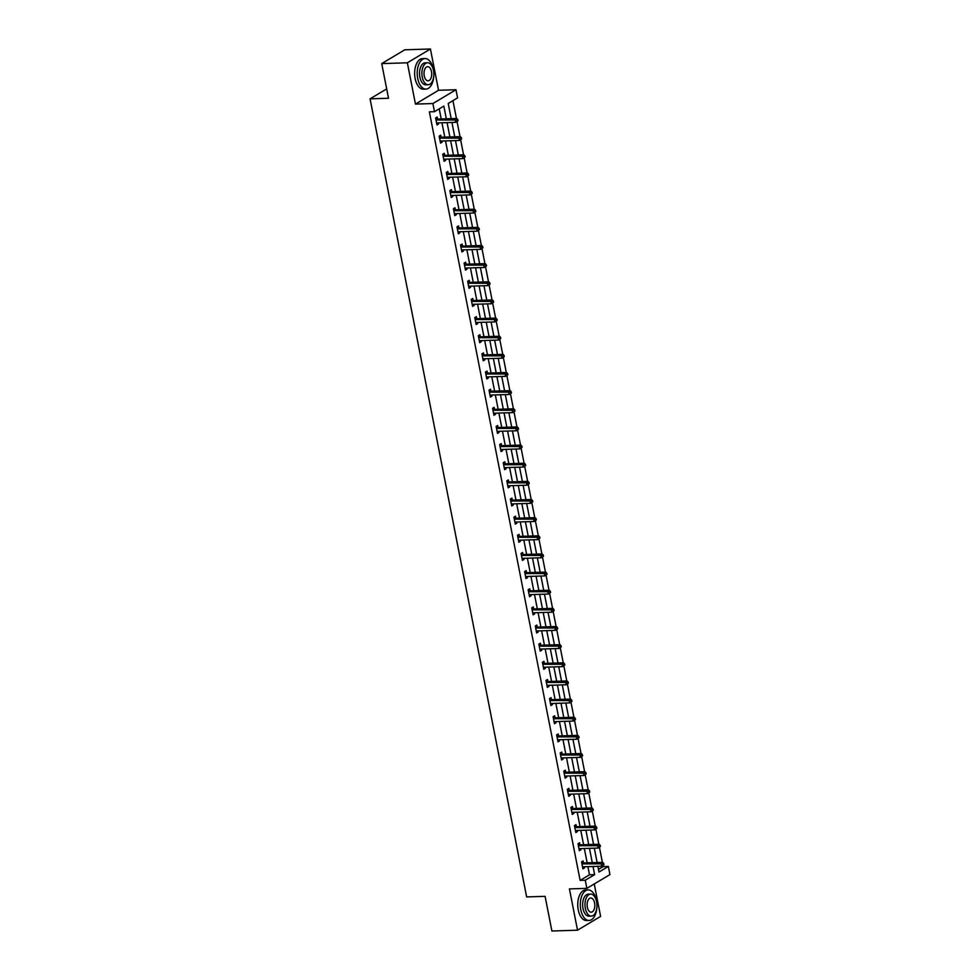 <?xml version="1.0" encoding="UTF-8"?>
<svg xmlns="http://www.w3.org/2000/svg" width="980" height="980" viewBox="0 0 980 980"><rect width="100%" height="100%" fill="white"/><g stroke="black" fill="none" stroke-linecap="round" stroke-linejoin="round"><path stroke-width="1.47" d="M598.474 869.419L603.215 866.59L608.347 866.43L609.94 874.577L586.861 888.37L585.268 880.224L594.627 874.638L593.023 866.479M386.684 88.898L370.06 98.833L526.64 896.92L545.088 896.345L551.899 931L577.526 930.204L600.605 916.398L594.248 883.96M370.06 98.833L388.521 98.257L381.71 63.602L404.789 49.796L430.428 49L407.349 62.806L415.459 104.088L432.891 103.549L455.97 89.744L457.562 97.89L448.203 103.476L451.192 118.666M415.459 104.088L438.538 90.283L430.428 49M438.538 90.283L455.97 89.744M603.215 866.59L602.994 865.45M602.394 862.388L599.442 847.308M598.829 844.233L595.877 829.166M595.277 826.091L592.312 811.024M591.712 807.949L588.76 792.881M588.159 789.807L585.195 774.739M584.595 771.664L581.642 756.597M581.03 753.522L578.077 738.455M577.477 735.38L574.525 720.3M573.913 717.238L570.96 702.158M570.36 699.095L567.396 684.016M566.795 680.953L563.843 665.873M563.243 662.798L560.278 647.731M559.678 644.656L556.726 629.589M556.113 626.514L553.161 611.447M552.561 608.372L549.596 593.304M548.996 590.23L546.044 575.162M545.443 572.087L542.479 557.008M541.879 553.945L538.927 538.865M538.326 535.803L535.362 520.723M534.762 517.661L531.809 502.581M531.197 499.506L528.245 484.439M527.644 481.364L524.68 466.296M524.08 463.221L521.127 448.154M520.527 445.079L517.562 430.012M516.962 426.937L514.01 411.87M513.398 408.795L510.445 393.727M509.845 390.652L506.88 375.573M506.28 372.51L503.328 357.43M502.728 354.368L499.763 339.288M499.163 336.226L496.211 321.146M495.611 318.071L492.646 303.004M492.046 299.929L489.094 284.862M488.481 281.787L485.529 266.719M484.929 263.644L481.964 248.577M481.364 245.502L478.412 230.435M477.811 227.36L474.847 212.28M474.247 209.218L471.294 194.138M470.682 191.076L467.73 175.996M467.129 172.933L464.165 157.854M463.565 154.779L460.612 139.711M460.012 136.637L457.048 121.569M456.447 118.494L452.944 100.646M381.71 63.602L407.349 62.806M449.428 109.723L450.8 116.694M452.993 127.865L454.365 134.836M456.545 146.008L457.917 152.99M460.11 164.15L461.482 171.132M463.675 182.292L465.035 189.275M467.227 200.435L468.599 207.417M470.792 218.577L472.164 225.559M474.345 236.719L475.716 243.702M477.909 254.874L479.281 261.844M481.474 273.016L482.834 279.986M485.027 291.158L486.399 298.128M488.591 309.3L489.951 316.283M492.144 327.443L493.516 334.425M495.709 345.585L497.081 352.567M499.261 363.727L500.633 370.71M502.826 381.869L504.198 388.852M506.391 400.012L507.75 406.994M509.943 418.166L511.315 425.136M513.508 436.308L514.88 443.279M517.06 454.451L518.432 461.421M520.625 472.593L521.997 479.563M524.19 490.735L525.549 497.718M527.742 508.877L529.114 515.86M531.307 527.02L532.667 534.002M534.86 545.162L536.232 552.144M538.424 563.304L539.796 570.287M541.977 581.446L543.349 588.429M545.542 599.601L546.913 606.571M549.106 617.743L550.466 624.713M552.659 635.885L554.031 642.856M556.224 654.028L557.596 661.01M559.776 672.17L561.148 679.152M563.341 690.312L564.713 697.295M566.893 708.454L568.265 715.437M570.458 726.596L571.83 733.579M574.023 744.739L575.383 751.721M577.575 762.893L578.947 769.864M581.14 781.036L582.512 788.006M584.693 799.178L586.065 806.148M588.257 817.32L589.629 824.303M591.822 835.462L593.182 842.445M595.375 853.605L596.747 860.587M446.341 118.813L443.842 106.097L434.483 111.683L429.363 111.843L580.135 880.395L589.495 874.797L587.902 866.639M587.155 862.853L584.337 848.496M583.59 844.711L580.773 830.354M580.038 826.569L577.22 812.212M576.473 808.427L573.655 794.07M572.92 790.284L570.103 775.927M569.356 772.142L566.538 757.785M565.791 754L562.986 739.643M562.238 735.858L559.421 721.501M558.673 717.703L555.856 703.346M555.121 699.561L552.304 685.204M551.556 681.418L548.739 667.062M548.004 663.276L545.186 648.919M544.439 645.134L541.621 630.777M540.874 626.992L538.057 612.635M537.322 608.85L534.504 594.493M533.757 590.707L530.94 576.35M530.205 572.565L527.387 558.208M526.64 554.423L523.822 540.054M523.075 536.268L520.27 521.911M519.523 518.126L516.705 503.769M515.958 499.984L513.14 485.627M512.405 481.841L509.588 467.485M508.841 463.699L506.023 449.342M505.288 445.557L502.471 431.2M501.723 427.415L498.906 413.058M498.159 409.273L495.341 394.916M494.606 391.13L491.788 376.773M491.041 372.976L488.224 358.619M487.489 354.834L484.671 340.477M483.924 336.691L481.107 322.334M480.359 318.549L477.554 304.192M476.807 300.407L473.989 286.05M473.242 282.264L470.425 267.908M469.69 264.122L466.872 249.765M466.125 245.98L463.307 231.623M462.572 227.838L459.755 213.481M459.007 209.683L456.19 195.326M455.443 191.541L452.625 177.184M451.89 173.399L449.073 159.042M448.326 155.257L445.508 140.9M444.773 137.114L441.955 122.757M441.208 118.972L439.224 108.854M437.546 118.935L437.178 117.049L435.61 117.98L436.982 124.962L438.538 124.031L438.317 122.868M441.098 137.078L440.731 135.191L439.175 136.122L440.547 143.105L442.103 142.174L441.87 141.01M444.663 155.22L444.295 153.333L442.74 154.264L444.099 161.247L445.667 160.316L445.435 159.152M448.228 173.362L447.848 171.476L446.292 172.407L447.664 179.389L449.22 178.458L448.999 177.307M451.78 191.504L451.413 189.618L449.857 190.561L451.216 197.531L452.785 196.6L452.552 195.449M455.345 209.647L454.977 207.772L453.409 208.703L454.781 215.674L456.337 214.743L456.117 213.591M458.897 227.789L458.53 225.915L456.974 226.846L458.346 233.816L459.902 232.885L459.669 231.733M462.462 245.931L462.095 244.057L460.527 244.988L461.899 251.97L463.454 251.027L463.234 249.876M466.015 264.086L465.647 262.199L464.091 263.13L465.463 270.113L467.019 269.182L466.799 268.018M469.579 282.228L469.212 280.341L467.656 281.272L469.016 288.255L470.584 287.324L470.351 286.16M473.144 300.37L472.764 298.483L471.209 299.415L472.581 306.397L474.136 305.466L473.916 304.302M476.697 318.512L476.329 316.626L474.773 317.557L476.133 324.539L477.701 323.608L477.468 322.445M480.261 336.655L479.894 334.768L478.326 335.699L479.698 342.682L481.254 341.751L481.033 340.599M483.814 354.797L483.446 352.91L481.891 353.854L483.263 360.824L484.818 359.893L484.586 358.741M487.379 372.939L487.011 371.065L485.443 371.996L486.815 378.966L488.383 378.035L488.15 376.884M490.943 391.081L490.564 389.207L489.008 390.138L490.38 397.108L491.935 396.177L491.715 395.026M494.496 409.224L494.128 407.349L492.573 408.28L493.932 415.263L495.5 414.32L495.268 413.168M498.06 427.378L497.693 425.491L496.125 426.423L497.497 433.405L499.053 432.474L498.832 431.31M501.613 445.52L501.246 443.634L499.69 444.565L501.062 451.547L502.618 450.616L502.385 449.452M505.178 463.663L504.81 461.776L503.242 462.707L504.614 469.69L506.17 468.759L505.95 467.595M508.73 481.805L508.363 479.918L506.807 480.849L508.179 487.832L509.735 486.901L509.514 485.737M512.295 499.947L511.928 498.06L510.372 498.992L511.732 505.974L513.299 505.043L513.067 503.892M515.86 518.089L515.48 516.203L513.924 517.146L515.296 524.116L516.852 523.185L516.632 522.034M519.412 536.232L519.045 534.357L517.489 535.288L518.849 542.259L520.417 541.327L520.184 540.176M522.977 554.374L522.61 552.5L521.042 553.431L522.413 560.401L523.969 559.47L523.749 558.318M526.529 572.516L526.162 570.642L524.606 571.573L525.978 578.543L527.534 577.612L527.301 576.461M530.094 590.671L529.727 588.784L528.159 589.715L529.531 596.698L531.099 595.754L530.866 594.603M533.647 608.813L533.279 606.926L531.724 607.857L533.096 614.84L534.651 613.909L534.431 612.745M537.212 626.955L536.844 625.069L535.288 626L536.648 632.982L538.216 632.051L537.983 630.887M540.776 645.097L540.409 643.211L538.841 644.142L540.213 651.124L541.769 650.193L541.548 649.03M544.329 663.24L543.961 661.353L542.405 662.284L543.778 669.267L545.333 668.336L545.101 667.172M547.894 681.382L547.526 679.495L545.958 680.426L547.33 687.409L548.886 686.478L548.665 685.326M551.446 699.524L551.079 697.638L549.523 698.581L550.895 705.551L552.451 704.62L552.218 703.469M555.011 717.666L554.643 715.792L553.088 716.723L554.447 723.693L556.015 722.762L555.783 721.611M558.576 735.808L558.196 733.934L556.64 734.865L558.012 741.836L559.568 740.905L559.347 739.753M562.128 753.951L561.76 752.077L560.205 753.008L561.565 759.99L563.133 759.047L562.9 757.895M565.693 772.105L565.325 770.219L563.757 771.15L565.129 778.132L566.685 777.201L566.465 776.038M569.245 790.248L568.878 788.361L567.322 789.292L568.694 796.274L570.25 795.344L570.017 794.18M572.81 808.39L572.443 806.503L570.875 807.434L572.246 814.417L573.802 813.486L573.582 812.322M576.363 826.532L575.995 824.645L574.439 825.577L575.811 832.559L577.367 831.628L577.147 830.464M579.927 844.674L579.56 842.788L578.004 843.719L579.364 850.701L580.932 849.77L580.699 848.619M583.492 862.817L583.112 860.93L581.557 861.873L582.929 868.844L584.484 867.913L584.264 866.761M586.861 888.37L569.429 888.909L577.526 930.204M580.135 880.395L585.268 880.224M434.483 111.683L432.891 103.549M597.874 866.332L598.988 872.029L608.347 866.43M451.927 122.451L454.745 136.808M455.492 140.593L458.309 154.95M459.044 158.736L461.862 173.093M462.609 176.878L465.427 191.235M466.162 195.02L468.979 209.377M469.726 213.162L472.544 227.519M473.291 231.305L476.109 245.662M476.844 249.447L479.661 263.804M480.408 267.601L483.226 281.958M483.961 285.743L486.778 300.101M487.526 303.886L490.343 318.243M491.09 322.028L493.896 336.385M494.643 340.17L497.46 354.527M498.208 358.312L501.025 372.67M501.76 376.455L504.577 390.812M505.325 394.597L508.142 408.954M508.877 412.739L511.695 427.096M512.442 430.882L515.26 445.251M516.007 449.036L518.824 463.393M519.559 467.178L522.377 481.535M523.124 485.321L525.942 499.678M526.677 503.463L529.494 517.82M530.241 521.605L533.059 535.962M533.806 539.747L536.611 554.104M537.359 557.89L540.176 572.246M540.923 576.032L543.741 590.389M544.476 594.174L547.293 608.531M548.041 612.329L550.858 626.686M551.593 630.471L554.411 644.828M555.158 648.613L557.975 662.97M558.723 666.755L561.54 681.112M562.275 684.898L565.093 699.255M565.84 703.04L568.657 717.397M569.392 721.182L572.21 735.539M572.957 739.324L575.774 753.681M576.51 757.467L579.327 771.823M580.074 775.621L582.892 789.978M583.639 793.763L586.457 808.12M587.192 811.906L590.009 826.263M590.756 830.048L593.574 844.405M594.309 848.19L597.126 862.547M592.288 862.694L589.47 848.337M588.723 844.552L585.905 830.195M585.158 826.41L582.341 812.053M581.606 808.267L578.788 793.91M578.041 790.125L575.223 775.768M574.488 771.983L571.671 757.626M570.923 753.841L568.106 739.484M567.359 735.698L564.554 721.341M563.806 717.544L560.989 703.187M560.241 699.402L557.424 685.045M556.689 681.259L553.871 666.902M553.124 663.117L550.307 648.76M549.572 644.975L546.754 630.618M546.007 626.832L543.19 612.476M542.442 608.69L539.625 594.333M538.89 590.548L536.072 576.191M535.325 572.406L532.508 558.049M531.773 554.251L528.955 539.894M528.208 536.109L525.39 521.752M524.643 517.967L521.838 503.61M521.091 499.825L518.273 485.468M517.526 481.682L514.708 467.325M513.973 463.54L511.156 449.183M510.409 445.398L507.591 431.041M506.856 427.255L504.038 412.899M503.291 409.113L500.474 394.756M499.727 390.971L496.909 376.602M496.174 372.817L493.357 358.46M492.609 354.674L489.792 340.317M489.057 336.532L486.239 322.175M485.492 318.39L482.675 304.033M481.927 300.248L479.122 285.891M478.375 282.105L475.557 267.748M474.81 263.963L471.993 249.606M471.257 245.821L468.44 231.464M467.693 227.679L464.875 213.321M464.14 209.524L461.323 195.167M460.576 191.382L457.758 177.025M457.011 173.239L454.193 158.882M453.458 155.097L450.641 140.74M449.894 136.955L447.076 122.598M589.495 874.797L594.627 874.638M436.81 124.08L438.538 124.031M440.375 142.222L442.103 142.174M443.928 160.365L445.667 160.316M447.493 178.507L449.22 178.458M451.045 196.662L452.785 196.6M454.61 214.804L456.337 214.743M458.175 232.946L459.902 232.885M461.727 251.088L463.454 251.027M465.292 269.231L467.019 269.182M468.844 287.373L470.584 287.324M472.409 305.515L474.136 305.466M475.962 323.657L477.701 323.608M479.526 341.8L481.254 341.751M483.091 359.942L484.818 359.893M486.644 378.096L488.383 378.035M490.208 396.238L491.935 396.177M493.761 414.381L495.5 414.32M497.326 432.523L499.053 432.474M500.878 450.665L502.618 450.616M504.443 468.808L506.17 468.759M508.008 486.95L509.735 486.901M511.56 505.092L513.299 505.043M515.125 523.234L516.852 523.185M518.677 541.389L520.417 541.327M522.242 559.531L523.969 559.47M525.807 577.673L527.534 577.612M529.359 595.816L531.099 595.754M532.924 613.958L534.651 613.909M536.476 632.1L538.216 632.051M540.041 650.242L541.769 650.193M543.594 668.385L545.333 668.336M547.159 686.527L548.886 686.478M550.723 704.681L552.451 704.62M554.276 722.823L556.015 722.762M557.841 740.966L559.568 740.905M561.393 759.108L563.133 759.047M564.958 777.25L566.685 777.201M568.523 795.393L570.25 795.344M572.075 813.535L573.802 813.486M575.64 831.677L577.367 831.628M579.192 849.819L580.932 849.77M582.757 867.962L584.484 867.913M458.04 120.761L457.807 119.597L457.182 119.977L457.415 121.128L458.04 120.761L455.786 122.329L437.117 122.904A1.225 0.98 -120.9 0 0 436.749 123.002L436.615 123.076M457.415 121.128L455.786 122.329L455.21 119.425L456.766 118.482L438.109 119.07A1.225 0.98 -120.9 0 1 437.705 118.997L435.659 118.2M435.978 119.866L436.149 119.928A1.225 0.98 -120.9 0 0 436.541 120.001L457.182 119.977M457.807 119.597L456.766 118.482M433.626 71.27A15.276 8.293 88.2 0 0 433.307 69.163A15.276 8.293 88.2 0 0 425.026 58.567A15.276 8.293 88.2 0 0 417.713 78.498A15.276 8.293 88.2 0 0 425.982 89.094A15.276 8.293 88.2 0 0 433.773 75.889M425.026 58.567L422.466 58.641A15.276 8.293 88.2 0 0 415.14 78.572A15.276 8.293 88.2 0 0 423.421 89.18L425.982 89.094M428.211 84.746L425.847 84.819A11.001 5.966 -91.8 0 1 419.893 77.187A11.001 5.966 -91.8 0 1 425.161 62.843L427.525 62.769A11.001 5.966 88.2 0 0 422.257 77.114A11.001 5.966 88.2 0 0 428.211 84.746A11.001 5.966 88.2 0 0 433.479 70.401A11.001 5.966 88.2 0 0 427.525 62.769M424.242 75.925A7.081 3.847 88.2 0 0 428.089 80.838A7.081 3.847 88.2 0 0 431.482 71.589A7.081 3.847 88.2 0 0 427.648 66.677A7.081 3.847 88.2 0 0 424.242 75.925M596.734 902.617A15.276 8.293 88.2 0 0 596.404 900.522A15.276 8.293 88.2 0 0 588.135 889.914A15.276 8.293 88.2 0 0 580.809 909.844A15.276 8.293 88.2 0 0 589.09 920.441A15.276 8.293 88.2 0 0 596.881 907.235M588.135 889.914L585.575 889.999A15.276 8.293 88.2 0 0 578.249 909.918A15.276 8.293 88.2 0 0 586.518 920.526L589.09 920.441M591.308 916.092L588.956 916.165A11.001 5.966 -91.8 0 1 583.002 908.534A11.001 5.966 -91.8 0 1 588.27 894.189L590.622 894.115A11.001 5.966 88.2 0 0 585.354 908.46A11.001 5.966 88.2 0 0 591.308 916.092A11.001 5.966 88.2 0 0 596.587 901.747A11.001 5.966 88.2 0 0 590.622 894.115M587.351 907.272A7.081 3.847 88.2 0 0 591.185 912.184A7.081 3.847 88.2 0 0 594.591 902.948A7.081 3.847 88.2 0 0 590.744 898.023A7.081 3.847 88.2 0 0 587.351 907.272M461.592 138.903L461.372 137.739L460.747 138.119L460.968 139.283L461.592 138.903L459.338 140.471L440.682 141.047A1.225 0.98 -120.9 0 0 440.314 141.145L440.179 141.218M460.968 139.283L459.338 140.471L458.775 137.567L460.33 136.637L441.662 137.212A1.225 0.98 -120.9 0 1 441.27 137.139L439.212 136.343M439.542 138.008L439.702 138.07A1.225 0.98 -120.9 0 0 440.106 138.143L460.747 138.119M461.372 137.739L460.33 136.637M465.157 157.045L464.924 155.881L464.3 156.261L464.532 157.425L465.157 157.045L462.903 158.613L444.234 159.201A1.225 0.98 -120.9 0 0 443.866 159.287L443.732 159.36M464.532 157.425L462.903 158.613L462.327 155.71L463.895 154.779L445.226 155.355A1.225 0.98 -120.9 0 1 444.822 155.281L442.776 154.485M443.107 156.151L443.266 156.212A1.225 0.98 -120.9 0 0 443.671 156.286L464.3 156.261M464.924 155.881L463.895 154.779M468.71 175.187L468.489 174.024L467.864 174.403L468.085 175.567L468.71 175.187L466.455 176.755L447.799 177.343A1.225 0.98 -120.9 0 0 447.431 177.429L447.297 177.503M468.085 175.567L466.455 176.755L465.892 173.852L467.448 172.921L448.791 173.497A1.225 0.98 -120.9 0 1 448.387 173.423L446.341 172.627M446.66 174.293L446.831 174.354A1.225 0.98 -120.9 0 0 447.223 174.428L467.864 174.403M468.489 174.024L467.448 172.921M472.274 193.329L472.041 192.166L471.417 192.546L471.649 193.709L472.274 193.329L470.02 194.898L451.351 195.486A1.225 0.98 -120.9 0 0 450.984 195.584L450.849 195.657M471.649 193.709L470.02 194.898L469.445 191.994L471.013 191.063L452.344 191.639A1.225 0.98 -120.9 0 1 451.939 191.566L449.894 190.769M450.224 192.435L450.384 192.496A1.225 0.98 -120.9 0 0 450.788 192.57L471.417 192.546M472.041 192.166L471.013 191.063M475.839 211.484L475.606 210.32L474.982 210.688L475.214 211.852L475.839 211.484L473.585 213.04L454.916 213.628A1.225 0.98 -120.9 0 0 454.549 213.726L454.414 213.799M475.214 211.852L473.585 213.04L473.009 210.137L474.565 209.206L455.908 209.781A1.225 0.98 -120.9 0 1 455.504 209.708L453.458 208.912M453.777 210.578L453.948 210.651A1.225 0.98 -120.9 0 0 454.34 210.712L474.982 210.688M475.606 210.32L474.565 209.206M479.392 229.626L479.159 228.463L478.546 228.83L478.767 229.994L479.392 229.626L477.138 231.194L458.481 231.77A1.225 0.98 -120.9 0 0 458.113 231.868L457.966 231.942M478.767 229.994L477.138 231.194L476.574 228.279L478.13 227.348L459.461 227.924A1.225 0.98 -120.9 0 1 459.069 227.862L457.011 227.054M457.341 228.72L457.501 228.793A1.225 0.98 -120.9 0 0 457.905 228.867L478.546 228.83M479.159 228.463L478.13 227.348M482.956 247.769L482.724 246.605L482.099 246.972L482.332 248.136L482.956 247.769L480.702 249.337L462.033 249.912A1.225 0.98 -120.9 0 0 461.666 250.01L461.531 250.084M482.332 248.136L480.702 249.337L480.127 246.421L481.682 245.49L463.026 246.078A1.225 0.98 -120.9 0 1 462.621 246.005L460.576 245.196M460.906 246.874L461.066 246.936A1.225 0.98 -120.9 0 0 461.47 247.009L482.099 246.972M482.724 246.605L481.682 245.49M486.509 265.911L486.288 264.747L485.663 265.115L485.884 266.278L486.509 265.911L484.255 267.479L465.598 268.055A1.225 0.98 -120.9 0 0 465.231 268.153L465.096 268.226M485.884 266.278L484.255 267.479L483.691 264.563L485.247 263.632L466.578 264.22A1.225 0.98 -120.9 0 1 466.186 264.147L464.128 263.338M464.459 265.017L464.63 265.078A1.225 0.98 -120.9 0 0 465.022 265.151L485.663 265.115M486.288 264.747L485.247 263.632M490.074 284.053L489.841 282.889L489.216 283.257L489.449 284.421L490.074 284.053L487.82 285.621L469.151 286.197A1.225 0.98 -120.9 0 0 468.783 286.295L468.648 286.368M489.449 284.421L487.82 285.621L487.244 282.706L488.812 281.775L470.143 282.363A1.225 0.98 -120.9 0 1 469.738 282.289L467.693 281.493M468.024 283.159L468.183 283.22A1.225 0.98 -120.9 0 0 468.587 283.293L489.216 283.257M489.841 282.889L488.812 281.775M493.626 302.195L493.406 301.032L492.781 301.411L493.014 302.575L493.626 302.195L491.372 303.763L472.715 304.339A1.225 0.98 -120.9 0 0 472.348 304.437L472.213 304.511M493.014 302.575L491.372 303.763L490.809 300.86L492.364 299.917L473.708 300.505A1.225 0.98 -120.9 0 1 473.303 300.431L471.257 299.635M471.576 301.301L471.748 301.362A1.225 0.98 -120.9 0 0 472.14 301.436L492.781 301.411M493.406 301.032L492.364 299.917M497.191 320.338L496.958 319.174L496.333 319.554L496.566 320.717L497.191 320.338L494.937 321.906L476.268 322.481A1.225 0.98 -120.9 0 0 475.913 322.579L475.766 322.653M496.566 320.717L494.937 321.906L494.361 319.002L495.929 318.071L477.26 318.647A1.225 0.98 -120.9 0 1 476.868 318.574L474.81 317.777M475.141 319.443L475.3 319.505A1.225 0.98 -120.9 0 0 475.704 319.578L496.333 319.554M496.958 319.174L495.929 318.071M500.755 338.48L500.523 337.316L499.898 337.696L500.131 338.86L500.755 338.48L498.502 340.048L479.833 340.636A1.225 0.98 -120.9 0 0 479.465 340.721L479.33 340.795M500.131 338.86L498.502 340.048L497.926 337.145L499.482 336.214L480.825 336.789A1.225 0.98 -120.9 0 1 480.421 336.716L478.375 335.92M478.693 337.586L478.865 337.647A1.225 0.98 -120.9 0 0 479.257 337.72L499.898 337.696M500.523 337.316L499.482 336.214M504.308 356.622L504.088 355.458L503.463 355.838L503.683 357.002L504.308 356.622L502.054 358.19L483.397 358.778A1.225 0.98 -120.9 0 0 483.03 358.876L482.895 358.95M503.683 357.002L502.054 358.19L501.491 355.287L503.046 354.356L484.377 354.932A1.225 0.98 -120.9 0 1 483.985 354.858L481.927 354.062M482.258 355.728L482.417 355.789A1.225 0.98 -120.9 0 0 482.822 355.863L503.463 355.838M504.088 355.458L503.046 354.356M507.873 374.764L507.64 373.613L507.015 373.98L507.248 375.144L507.873 374.764L505.619 376.332L486.95 376.92A1.225 0.98 -120.9 0 0 486.582 377.018L486.448 377.092M507.248 375.144L505.619 376.332L505.043 373.429L506.611 372.498L487.942 373.074A1.225 0.98 -120.9 0 1 487.538 373L485.492 372.204M485.823 373.87L485.982 373.944A1.225 0.98 -120.9 0 0 486.386 374.005L507.015 373.98M507.64 373.613L506.611 372.498M511.425 392.919L511.205 391.755L510.58 392.123L510.801 393.286L511.425 392.919L509.171 394.475L490.515 395.063A1.225 0.98 -120.9 0 0 490.147 395.161L490.012 395.234M510.801 393.286L509.171 394.475L508.608 391.571L510.163 390.64L491.495 391.216A1.225 0.98 -120.9 0 1 491.103 391.155L489.045 390.346M489.375 392.012L489.547 392.086A1.225 0.98 -120.9 0 0 489.939 392.159L510.58 392.123M511.205 391.755L510.163 390.64M514.99 411.061L514.757 409.897L514.133 410.265L514.365 411.429L514.99 411.061L512.736 412.629L494.067 413.205A1.225 0.98 -120.9 0 0 493.7 413.303L493.565 413.376M514.365 411.429L512.736 412.629L512.16 409.714L513.728 408.783L495.059 409.371A1.225 0.98 -120.9 0 1 494.655 409.297L492.609 408.488M492.94 410.167L493.099 410.228A1.225 0.98 -120.9 0 0 493.504 410.302L514.133 410.265M514.757 409.897L513.728 408.783M518.555 429.203L518.322 428.04L517.697 428.407L517.93 429.571L518.555 429.203L516.301 430.771L497.632 431.347A1.225 0.98 -120.9 0 0 497.264 431.445L497.13 431.519M517.93 429.571L516.301 430.771L515.725 427.856L517.281 426.925L498.624 427.513A1.225 0.98 -120.9 0 1 498.22 427.439L496.174 426.631M496.493 428.309L496.664 428.37A1.225 0.98 -120.9 0 0 497.056 428.444L517.697 428.407M518.322 428.04L517.281 426.925M522.107 447.346L521.875 446.182L521.262 446.549L521.483 447.713L522.107 447.346L519.853 448.913L501.197 449.489A1.225 0.98 -120.9 0 0 500.829 449.587L500.682 449.661M521.483 447.713L519.853 448.913L519.29 445.998L520.846 445.067L502.177 445.655A1.225 0.98 -120.9 0 1 501.785 445.582L499.727 444.785M500.057 446.451L500.216 446.513A1.225 0.98 -120.9 0 0 500.621 446.586L521.262 446.549M521.875 446.182L520.846 445.067M525.672 465.488L525.439 464.324L524.815 464.704L525.047 465.855L525.672 465.488L523.418 467.056L504.749 467.632A1.225 0.98 -120.9 0 0 504.382 467.73L504.247 467.803M525.047 465.855L523.418 467.056L522.842 464.153L524.398 463.209L505.741 463.797A1.225 0.98 -120.9 0 1 505.337 463.724L503.291 462.928M503.622 464.594L503.781 464.655A1.225 0.98 -120.9 0 0 504.185 464.728L524.815 464.704M525.439 464.324L524.398 463.209M529.225 483.63L529.004 482.466L528.379 482.846L528.6 484.01L529.225 483.63L526.971 485.198L508.314 485.774A1.225 0.98 -120.9 0 0 507.946 485.872L507.812 485.945M528.6 484.01L526.971 485.198L526.407 482.295L527.963 481.364L509.294 481.94A1.225 0.98 -120.9 0 1 508.902 481.866L506.844 481.07M507.175 482.736L507.346 482.797A1.225 0.98 -120.9 0 0 507.738 482.871L528.379 482.846M529.004 482.466L527.963 481.364M532.789 501.772L532.557 500.609L531.932 500.988L532.165 502.152L532.789 501.772L530.535 503.34L511.866 503.928A1.225 0.98 -120.9 0 0 511.499 504.014L511.364 504.088M532.165 502.152L530.535 503.34L529.96 500.437L531.528 499.506L512.859 500.082A1.225 0.98 -120.9 0 1 512.454 500.008L510.409 499.212M510.739 500.878L510.899 500.939A1.225 0.98 -120.9 0 0 511.303 501.013L531.932 500.988M532.557 500.609L531.528 499.506M536.342 519.915L536.121 518.751L535.496 519.13L535.729 520.294L536.342 519.915L534.088 521.483L515.431 522.071A1.225 0.98 -120.9 0 0 515.063 522.168L514.929 522.23M535.729 520.294L534.088 521.483L533.524 518.579L535.08 517.648L516.423 518.224A1.225 0.98 -120.9 0 1 516.019 518.151L513.973 517.354M514.292 519.02L514.463 519.082A1.225 0.98 -120.9 0 0 514.855 519.155L535.496 519.13M536.121 518.751L535.08 517.648M539.907 538.057L539.674 536.905L539.049 537.273L539.282 538.437L539.907 538.057L537.653 539.625L518.984 540.213A1.225 0.98 -120.9 0 0 518.628 540.311L518.481 540.384M539.282 538.437L537.653 539.625L537.077 536.721L538.645 535.791L519.976 536.366A1.225 0.98 -120.9 0 1 519.584 536.293L517.526 535.496M517.857 537.163L518.016 537.236A1.225 0.98 -120.9 0 0 518.42 537.297L539.049 537.273M539.674 536.905L538.645 535.791M543.471 556.211L543.239 555.048L542.614 555.415L542.846 556.579L543.471 556.211L541.217 557.767L522.548 558.355A1.225 0.98 -120.9 0 0 522.181 558.453L522.046 558.527M542.846 556.579L541.217 557.767L540.642 554.864L542.197 553.933L523.541 554.509A1.225 0.98 -120.9 0 1 523.136 554.447L521.091 553.639M521.409 555.305L521.581 555.378A1.225 0.98 -120.9 0 0 521.973 555.452L542.614 555.415M543.239 555.048L542.197 553.933M547.024 574.354L546.803 573.19L546.179 573.557L546.399 574.721L547.024 574.354L544.77 575.922L526.113 576.497A1.225 0.98 -120.9 0 0 525.745 576.595L525.599 576.669M546.399 574.721L544.77 575.922L544.206 573.006L545.762 572.075L527.093 572.663A1.225 0.98 -120.9 0 1 526.701 572.59L524.643 571.781M524.974 573.459L525.133 573.521A1.225 0.98 -120.9 0 0 525.537 573.594L546.179 573.557M546.803 573.19L545.762 572.075M550.589 592.496L550.356 591.332L549.731 591.7L549.964 592.863L550.589 592.496L548.335 594.064L529.666 594.64A1.225 0.98 -120.9 0 0 529.298 594.738L529.163 594.811M549.964 592.863L548.335 594.064L547.759 591.148L549.327 590.217L530.658 590.805A1.225 0.98 -120.9 0 1 530.254 590.732L528.208 589.923M528.538 591.601L528.698 591.663A1.225 0.98 -120.9 0 0 529.102 591.736L549.731 591.7M550.356 591.332L549.327 590.217M554.141 610.638L553.921 609.474L553.296 609.842L553.516 611.005L554.141 610.638L551.887 612.206L533.23 612.782A1.225 0.98 -120.9 0 0 532.863 612.88L532.728 612.953M553.516 611.005L551.887 612.206L551.324 609.291L552.879 608.36L534.21 608.948A1.225 0.98 -120.9 0 1 533.818 608.874L531.76 608.066M532.091 609.744L532.263 609.805A1.225 0.98 -120.9 0 0 532.654 609.879L553.296 609.842M553.921 609.474L552.879 608.36M557.706 628.78L557.473 627.617L556.848 627.984L557.081 629.148L557.706 628.78L555.452 630.348L536.783 630.924A1.225 0.98 -120.9 0 0 536.415 631.022L536.28 631.096M557.081 629.148L555.452 630.348L554.876 627.445L556.444 626.502L537.775 627.09A1.225 0.98 -120.9 0 1 537.371 627.016L535.325 626.22M535.656 627.886L535.815 627.947A1.225 0.98 -120.9 0 0 536.219 628.021L556.848 627.984M557.473 627.617L556.444 626.502M561.258 646.923L561.038 645.759L560.413 646.139L560.646 647.302L561.258 646.923L559.017 648.49L540.348 649.066A1.225 0.98 -120.9 0 0 539.98 649.164L539.845 649.238M560.646 647.302L559.017 648.49L558.441 645.587L559.996 644.656L541.34 645.232A1.225 0.98 -120.9 0 1 540.936 645.159L538.89 644.362M539.208 646.028L539.38 646.09A1.225 0.98 -120.9 0 0 539.772 646.163L560.413 646.139M561.038 645.759L559.996 644.656M564.823 665.065L564.59 663.901L563.978 664.281L564.198 665.445L564.823 665.065L562.569 666.633L543.9 667.221A1.225 0.98 -120.9 0 0 543.545 667.307L543.398 667.38M564.198 665.445L562.569 666.633L562.005 663.73L563.561 662.798L544.892 663.374A1.225 0.98 -120.9 0 1 544.5 663.301L542.442 662.505M542.773 664.17L542.932 664.232A1.225 0.98 -120.9 0 0 543.337 664.305L563.978 664.281M564.59 663.901L563.561 662.798M568.388 683.207L568.155 682.043L567.53 682.423L567.763 683.587L568.388 683.207L566.134 684.775L547.465 685.363A1.225 0.98 -120.9 0 0 547.097 685.449L546.963 685.522M567.763 683.587L566.134 684.775L565.558 681.872L567.114 680.941L548.457 681.517A1.225 0.98 -120.9 0 1 548.053 681.443L546.007 680.647M546.338 682.313L546.497 682.374A1.225 0.98 -120.9 0 0 546.889 682.448L567.53 682.423M568.155 682.043L567.114 680.941M571.94 701.349L571.72 700.186L571.095 700.565L571.316 701.729L571.94 701.349L569.686 702.917L551.029 703.505A1.225 0.98 -120.9 0 0 550.662 703.603L550.527 703.677M571.316 701.729L569.686 702.917L569.123 700.014L570.679 699.083L552.01 699.659A1.225 0.98 -120.9 0 1 551.618 699.585L549.56 698.789M549.89 700.455L550.049 700.516A1.225 0.98 -120.9 0 0 550.454 700.59L571.095 700.565M571.72 700.186L570.679 699.083M575.505 719.504L575.272 718.34L574.648 718.708L574.88 719.871L575.505 719.504L573.251 721.06L554.582 721.648A1.225 0.98 -120.9 0 0 554.215 721.745L554.08 721.819M574.88 719.871L573.251 721.06L572.675 718.156L574.243 717.225L555.574 717.801A1.225 0.98 -120.9 0 1 555.17 717.728L553.124 716.931M553.455 718.597L553.614 718.671A1.225 0.98 -120.9 0 0 554.019 718.732L574.648 718.708M575.272 718.34L574.243 717.225M579.058 737.646L578.837 736.482L578.212 736.85L578.433 738.014L579.058 737.646L576.804 739.214L558.147 739.79A1.225 0.98 -120.9 0 0 557.779 739.888L557.645 739.961M578.433 738.014L576.804 739.214L576.24 736.298L577.796 735.367L559.139 735.943A1.225 0.98 -120.9 0 1 558.735 735.882L556.689 735.073M557.008 736.74L557.179 736.813A1.225 0.98 -120.9 0 0 557.571 736.886L578.212 736.85M578.837 736.482L577.796 735.367M582.622 755.788L582.39 754.625L581.765 754.992L581.998 756.156L582.622 755.788L580.368 757.356L561.699 757.932A1.225 0.98 -120.9 0 0 561.332 758.03L561.197 758.104M581.998 756.156L580.368 757.356L579.793 754.441L581.361 753.51L562.692 754.098A1.225 0.98 -120.9 0 1 562.299 754.024L560.241 753.216M560.572 754.894L560.732 754.955A1.225 0.98 -120.9 0 0 561.136 755.029L581.765 754.992M582.39 754.625L581.361 753.51M586.187 773.931L585.954 772.767L585.33 773.134L585.562 774.298L586.187 773.931L583.933 775.499L565.264 776.074A1.225 0.98 -120.9 0 0 564.897 776.172L564.762 776.246M585.562 774.298L583.933 775.499L583.357 772.583L584.913 771.652L566.256 772.24A1.225 0.98 -120.9 0 1 565.852 772.167L563.806 771.358M564.125 773.036L564.296 773.098A1.225 0.98 -120.9 0 0 564.688 773.171L585.33 773.134M585.954 772.767L584.913 771.652M589.74 792.073L589.519 790.909L588.894 791.277L589.115 792.44L589.74 792.073L587.486 793.641L568.829 794.217A1.225 0.98 -120.9 0 0 568.461 794.314L568.314 794.388M589.115 792.44L587.486 793.641L586.922 790.725L588.478 789.794L569.809 790.382A1.225 0.98 -120.9 0 1 569.417 790.309L567.359 789.513M567.69 791.179L567.849 791.24A1.225 0.98 -120.9 0 0 568.253 791.313L588.894 791.277M589.519 790.909L588.478 789.794M593.304 810.215L593.072 809.051L592.447 809.431L592.68 810.595L593.304 810.215L591.05 811.783L572.381 812.359A1.225 0.98 -120.9 0 0 572.014 812.457L571.879 812.53M592.68 810.595L591.05 811.783L590.475 808.88L592.03 807.937L573.374 808.524A1.225 0.98 -120.9 0 1 572.969 808.451L570.923 807.655M571.254 809.321L571.413 809.382A1.225 0.98 -120.9 0 0 571.818 809.456L592.447 809.431M593.072 809.051L592.03 807.937M596.857 828.357L596.636 827.194L596.012 827.573L596.232 828.737L596.857 828.357L594.603 829.925L575.946 830.501A1.225 0.98 -120.9 0 0 575.579 830.599L575.444 830.673M596.232 828.737L594.603 829.925L594.039 827.022L595.595 826.091L576.926 826.667A1.225 0.98 -120.9 0 1 576.534 826.593L574.476 825.797M574.807 827.463L574.978 827.524A1.225 0.98 -120.9 0 0 575.37 827.598L596.012 827.573M596.636 827.194L595.595 826.091M600.422 846.5L600.189 845.336L599.564 845.716L599.797 846.879L600.422 846.5L598.168 848.067L579.499 848.656A1.225 0.98 -120.9 0 0 579.131 848.741L578.996 848.815M599.797 846.879L598.168 848.067L597.592 845.164L599.16 844.233L580.491 844.809A1.225 0.98 -120.9 0 1 580.087 844.736L578.041 843.939M578.371 845.605L578.531 845.667A1.225 0.98 -120.9 0 0 578.935 845.74L599.564 845.716M600.189 845.336L599.16 844.233M603.974 864.642L603.754 863.478L603.129 863.858L603.362 865.022L603.974 864.642L601.732 866.21L583.063 866.798A1.225 0.98 -120.9 0 0 582.696 866.896L582.561 866.969M603.362 865.022L601.732 866.21L601.157 863.307L602.712 862.376L584.056 862.951A1.225 0.98 -120.9 0 1 583.651 862.878L581.606 862.082M581.924 863.748L582.096 863.809A1.225 0.98 -120.9 0 0 582.488 863.882L603.129 863.858M603.754 863.478L602.712 862.376M436.149 119.928L437.705 118.997M436.541 120.001L438.109 119.07M439.702 138.07L441.27 137.139M440.106 138.143L441.662 137.212M443.266 156.212L444.822 155.281M443.671 156.286L445.226 155.355M446.831 174.354L448.387 173.423M447.223 174.428L448.791 173.497M450.384 192.496L451.939 191.566M450.788 192.57L452.344 191.639M453.948 210.651L455.504 209.708M454.34 210.712L455.908 209.781M457.501 228.793L459.069 227.862M457.905 228.867L459.461 227.924M461.066 246.936L462.621 246.005M461.47 247.009L463.026 246.078M464.63 265.078L466.186 264.147M465.022 265.151L466.578 264.22M468.183 283.22L469.738 282.289M468.587 283.293L470.143 282.363M471.748 301.362L473.303 300.431M472.14 301.436L473.708 300.505M475.3 319.505L476.868 318.574M475.704 319.578L477.26 318.647M478.865 337.647L480.421 336.716M479.257 337.72L480.825 336.789M482.417 355.789L483.985 354.858M482.822 355.863L484.377 354.932M485.982 373.944L487.538 373M486.386 374.005L487.942 373.074M489.547 392.086L491.103 391.155M489.939 392.159L491.495 391.216M493.099 410.228L494.655 409.297M493.504 410.302L495.059 409.371M496.664 428.37L498.22 427.439M497.056 428.444L498.624 427.513M500.216 446.513L501.785 445.582M500.621 446.586L502.177 445.655M503.781 464.655L505.337 463.724M504.185 464.728L505.741 463.797M507.346 482.797L508.902 481.866M507.738 482.871L509.294 481.94M510.899 500.939L512.454 500.008M511.303 501.013L512.859 500.082M514.463 519.082L516.019 518.151M514.855 519.155L516.423 518.224M518.016 537.236L519.584 536.293M518.42 537.297L519.976 536.366M521.581 555.378L523.136 554.447M521.973 555.452L523.541 554.509M525.133 573.521L526.701 572.59M525.537 573.594L527.093 572.663M528.698 591.663L530.254 590.732M529.102 591.736L530.658 590.805M532.263 609.805L533.818 608.874M532.654 609.879L534.21 608.948M535.815 627.947L537.371 627.016M536.219 628.021L537.775 627.09M539.38 646.09L540.936 645.159M539.772 646.163L541.34 645.232M542.932 664.232L544.5 663.301M543.337 664.305L544.892 663.374M546.497 682.374L548.053 681.443M546.889 682.448L548.457 681.517M550.049 700.516L551.618 699.585M550.454 700.59L552.01 699.659M553.614 718.671L555.17 717.728M554.019 718.732L555.574 717.801M557.179 736.813L558.735 735.882M557.571 736.886L559.139 735.943M560.732 754.955L562.299 754.024M561.136 755.029L562.692 754.098M564.296 773.098L565.852 772.167M564.688 773.171L566.256 772.24M567.849 791.24L569.417 790.309M568.253 791.313L569.809 790.382M571.413 809.382L572.969 808.451M571.818 809.456L573.374 808.524M574.978 827.524L576.534 826.593M575.37 827.598L576.926 826.667M578.531 845.667L580.087 844.736M578.935 845.74L580.491 844.809M582.096 863.809L583.651 862.878M582.488 863.882L584.056 862.951"/></g></svg>
